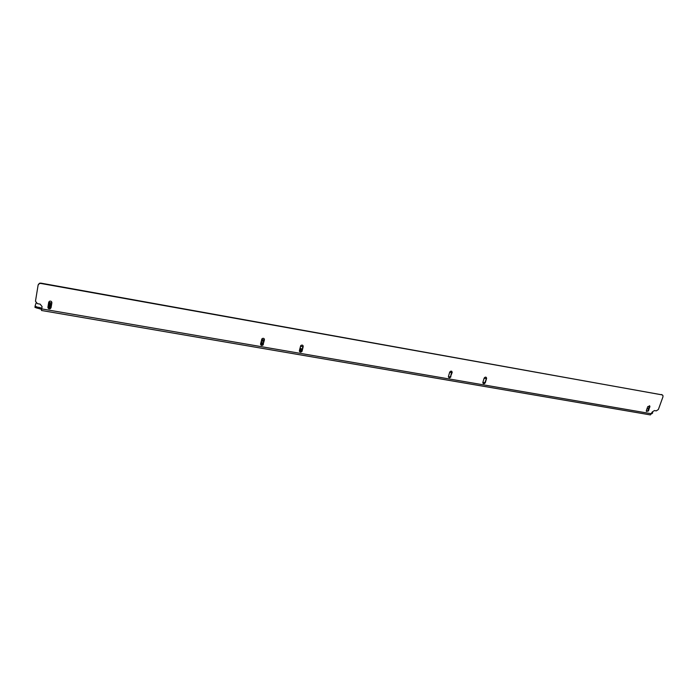 <?xml version="1.0" encoding="UTF-8"?>
<svg xmlns="http://www.w3.org/2000/svg" width="698" height="698" viewBox="0 0 698 698"><rect width="100%" height="100%" fill="white"/><g stroke="black" fill="none" stroke-linecap="round" stroke-linejoin="round"><path stroke-width="1.05" d="M41.61 309.371L34.996 307.425L35.075 306.134M652.656 413.007L651.6 413.853M261.218 341.217L261.977 340.231L263.992 340.799M262.3 341.252L261.75 341.209M299.477 351.356L300.114 351.347L300.349 350.361L299.451 350.379M300.855 351.417L300.114 351.347M39.664 308.647L39.847 307.565L37.142 307.103L36.968 308.176M39.847 307.565L41.784 308.289M36.069 302.967L35.083 306.082L37.142 307.103M486.105 378.604L484.124 378.255M451.737 372.61L449.669 372.252M302.932 346.688L300.463 346.26M264.202 339.943L261.628 339.498M51.861 302.949L48.729 302.409M647.177 408.26L648.494 409.316M652.176 412.256L652.743 412.762L651.915 412.998M50.361 303.604L48.546 303.499M50.396 303.412L48.651 302.906M51.486 305.166L48.275 305.105M48.441 304.119L51.652 304.18M51.181 306.963L48.057 306.422M48.206 305.541L51.329 306.082M49.619 308.551L48.563 308.184M47.979 306.893L50.928 307.905M300.018 348.066L301.361 348.695L299.817 348.869M299.756 349.122L301.702 349.829L299.555 349.934M301.527 351.408L299.564 351.452M302.103 351.077L301.868 351.574C300.437 352.525 299.608 352.211 299.39 350.605L300.742 345.606C302.182 344.672 303.002 345.004 303.211 346.592L302.103 351.077L300.349 350.361M263.905 341.209L261.209 341.27M261.453 340.231L261.977 340.231M263.321 343.66L260.755 343.215M263.512 342.866L260.947 342.404M260.563 344.07L263.111 344.925M483.374 382.635L482.885 382.312L484.159 378.124C485.189 376.78 486.009 376.789 486.628 378.168L484.953 382.364L482.955 383.202M483.444 382.408L482.955 382.059M448.648 375.707L448.805 375.166M448.413 376.859L449.835 377.321M41.479 310.488L650.379 414.909L652.298 411.925L654.419 410.564L656.251 410.886L658.371 409.517L662.987 396.761L662.899 395.417L662.053 394.85L40.737 283.44L39.393 283.562L38.111 285.107L35.476 301.213L37.413 303.656L40.144 304.136L42.072 306.57L41.522 310.383M38.242 284.662L39.498 283.248L40.842 283.126L662.341 394.928M51.067 307.644L50.335 308.394C48.895 308.717 48.11 308.193 47.988 306.823L48.808 301.955M301.868 351.574L303.028 345.571M301.693 351.216L299.398 351.26M263.373 344.384L263.033 345.013C261.584 345.815 260.773 345.449 260.59 343.905L262.012 338.704C263.46 337.919 264.272 338.303 264.437 339.839L263.233 344.035L264.306 338.923M263.233 344.035L262.902 344.655L260.581 344.454M486.157 377.278L486.236 378.185M450.917 376.789C449.765 378.194 448.927 378.115 448.413 376.554L449.704 372.121C450.847 370.717 451.685 370.786 452.208 372.348L450.611 376.423L451.789 371.301M450.611 376.423L448.526 377.234M648.503 410.93L646.383 411.436L646.348 410.555L647.761 406.629L649.873 406.114L648.503 410.93L648.041 410.555L649.393 405.713M648.041 410.555L646.409 411.471M482.824 382.67C483.435 384.057 484.255 384.075 485.293 382.731L486.567 378.543M47.9 307.155C48.014 308.525 48.799 309.048 50.247 308.725L51.059 307.705L51.879 302.801C51.774 301.44 50.998 300.908 49.549 301.213L48.72 302.251L47.988 306.823M651.627 413.774L41.688 308.891M661.573 394.492L662.053 394.85M649.917 407.004L649.454 406.637M49.357 303.639L49.462 303.045M300.341 348.991L300.524 348.241M299.983 350.003L300.184 349.201M262.928 343.599L263.12 342.779M35.17 306.343L34.996 307.425M649.873 406.114L649.41 405.747"/></g></svg>
